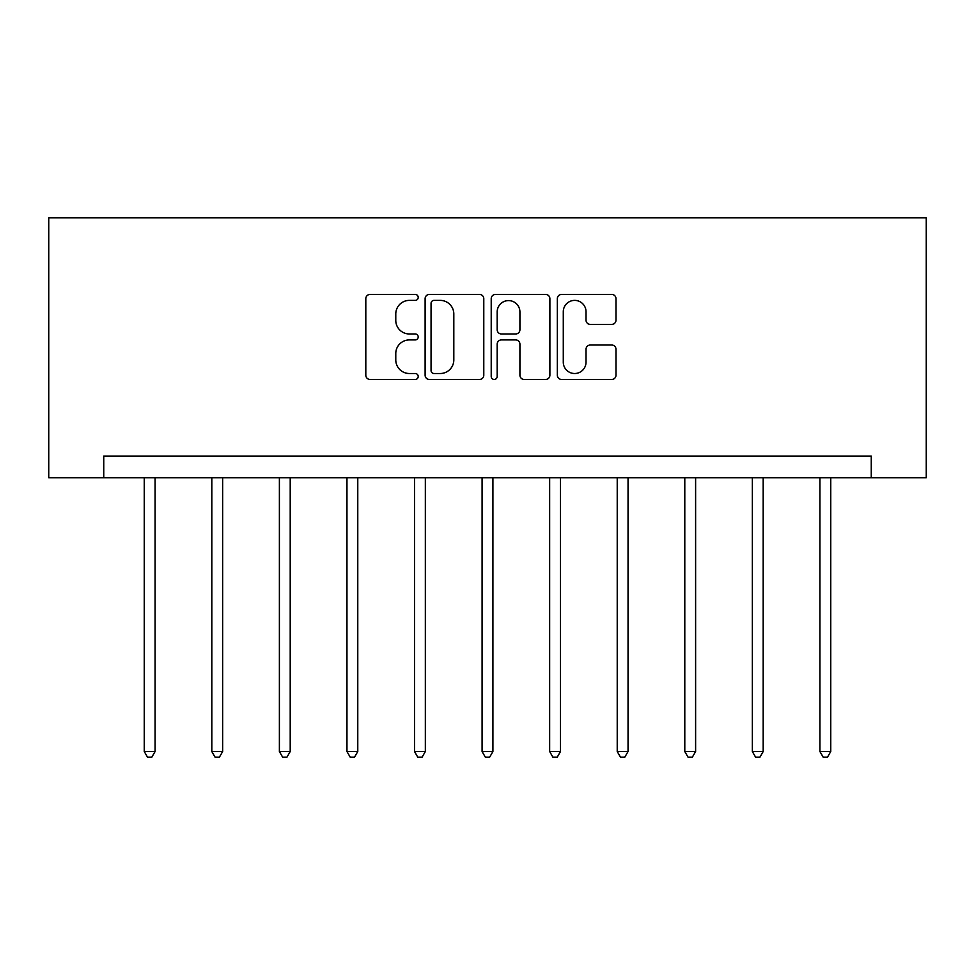 <?xml version="1.0" encoding="UTF-8"?>
<svg xmlns="http://www.w3.org/2000/svg" width="975" height="975" viewBox="0 0 975 975"><rect width="100%" height="100%" fill="white"/><g stroke="black" fill="none" stroke-linecap="round" stroke-linejoin="round"><path stroke-width="1.46" d="M418.202 297.412A2.974 2.974 0 0 0 415.228 294.438L370.061 294.438A4.253 4.253 0 0 0 365.808 298.691L365.808 375.204A4.253 4.253 0 0 0 370.061 379.458L415.228 379.458A2.974 2.974 0 0 0 418.202 376.484A2.974 2.974 0 0 0 415.228 373.51L409.378 373.51A13.601 13.601 0 0 1 395.777 359.909L395.777 353.523A13.601 13.601 0 0 1 409.378 339.922L415.228 339.922A2.974 2.974 0 0 0 418.202 336.948A2.974 2.974 0 0 0 415.228 333.974L409.378 333.974A13.601 13.601 0 0 1 395.777 320.373L395.777 313.987A13.601 13.601 0 0 1 409.378 300.385L415.228 300.385A2.974 2.974 0 0 0 418.202 297.412M611.752 324.407A4.253 4.253 0 0 0 615.993 320.153L615.993 298.691A4.253 4.253 0 0 0 611.752 294.438L561.576 294.438A4.253 4.253 0 0 0 557.334 298.691L557.334 375.204A4.253 4.253 0 0 0 561.576 379.458L611.752 379.458A4.253 4.253 0 0 0 615.993 375.204L615.993 349.282A4.253 4.253 0 0 0 611.752 345.028L590.277 345.028A4.253 4.253 0 0 0 586.024 349.282L586.024 362.139A11.371 11.371 0 0 1 574.653 373.51A11.371 11.371 0 0 1 563.282 362.139L563.282 311.756A11.371 11.371 0 0 1 574.653 300.385A11.371 11.371 0 0 1 586.024 311.756L586.024 320.153A4.253 4.253 0 0 0 590.277 324.407L611.752 324.407M871.248 477.713L926.25 477.713L926.25 217.839L48.75 217.839L48.75 477.713L871.248 477.713L871.248 456.056L103.752 456.056L103.752 477.713M483.783 298.691A4.253 4.253 0 0 0 479.529 294.438L429.366 294.438A4.253 4.253 0 0 0 425.112 298.691L425.112 375.204A4.253 4.253 0 0 0 429.366 379.458L479.529 379.458A4.253 4.253 0 0 0 483.783 375.204L483.783 298.691M495.471 294.438L545.634 294.438A4.253 4.253 0 0 1 549.888 298.691L549.888 375.204A4.253 4.253 0 0 1 545.634 379.458L524.172 379.458A4.253 4.253 0 0 1 519.919 375.204L519.919 344.175A4.253 4.253 0 0 0 515.665 339.922L501.418 339.922A4.253 4.253 0 0 0 497.177 344.175L497.177 376.484A2.974 2.974 0 0 1 494.191 379.458A2.974 2.974 0 0 1 491.217 376.484L491.217 298.691A4.253 4.253 0 0 1 495.471 294.438M434.033 300.385A2.974 2.974 0 0 0 431.06 303.359L431.06 370.537A2.974 2.974 0 0 0 434.033 373.51L440.2 373.51A13.601 13.601 0 0 0 453.814 359.909L453.814 313.987A13.601 13.601 0 0 0 440.2 300.385L434.033 300.385M519.919 311.976A11.371 11.371 0 0 0 508.548 300.592A11.371 11.371 0 0 0 497.177 311.976L497.177 329.721A4.253 4.253 0 0 0 501.418 333.974L515.665 333.974A4.253 4.253 0 0 0 519.919 329.721L519.919 311.976M144.251 477.713L144.251 751.53L155.086 751.53L155.086 477.713M155.086 751.53L151.832 757.161L147.505 757.161L144.251 751.53M211.819 477.713L211.819 751.53L222.653 751.53L222.653 477.713M222.653 751.53L219.399 757.161L215.073 757.161L211.819 751.53M279.386 477.713L279.386 751.53L290.209 751.53L290.209 477.713M290.209 751.53L286.967 757.161L282.64 757.161L279.386 751.53M346.954 477.713L346.954 751.53L357.776 751.53L357.776 477.713M357.776 751.53L354.534 757.161L350.196 757.161L346.954 751.53M414.521 477.713L414.521 751.53L425.344 751.53L425.344 477.713M425.344 751.53L422.102 757.161L417.763 757.161L414.521 751.53M482.089 477.713L482.089 751.53L492.911 751.53L492.911 477.713M492.911 751.53L489.669 757.161L485.331 757.161L482.089 751.53M549.656 477.713L549.656 751.53L560.479 751.53L560.479 477.713M560.479 751.53L557.237 757.161L552.898 757.161L549.656 751.53M617.224 477.713L617.224 751.53L628.046 751.53L628.046 477.713M628.046 751.53L624.804 757.161L620.466 757.161L617.224 751.53M684.791 477.713L684.791 751.53L695.614 751.53L695.614 477.713M695.614 751.53L692.36 757.161L688.033 757.161L684.791 751.53M752.347 477.713L752.347 751.53L763.181 751.53L763.181 477.713M763.181 751.53L759.927 757.161L755.601 757.161L752.347 751.53M819.914 477.713L819.914 751.53L830.749 751.53L830.749 477.713M830.749 751.53L827.495 757.161L823.168 757.161L819.914 751.53"/></g></svg>

